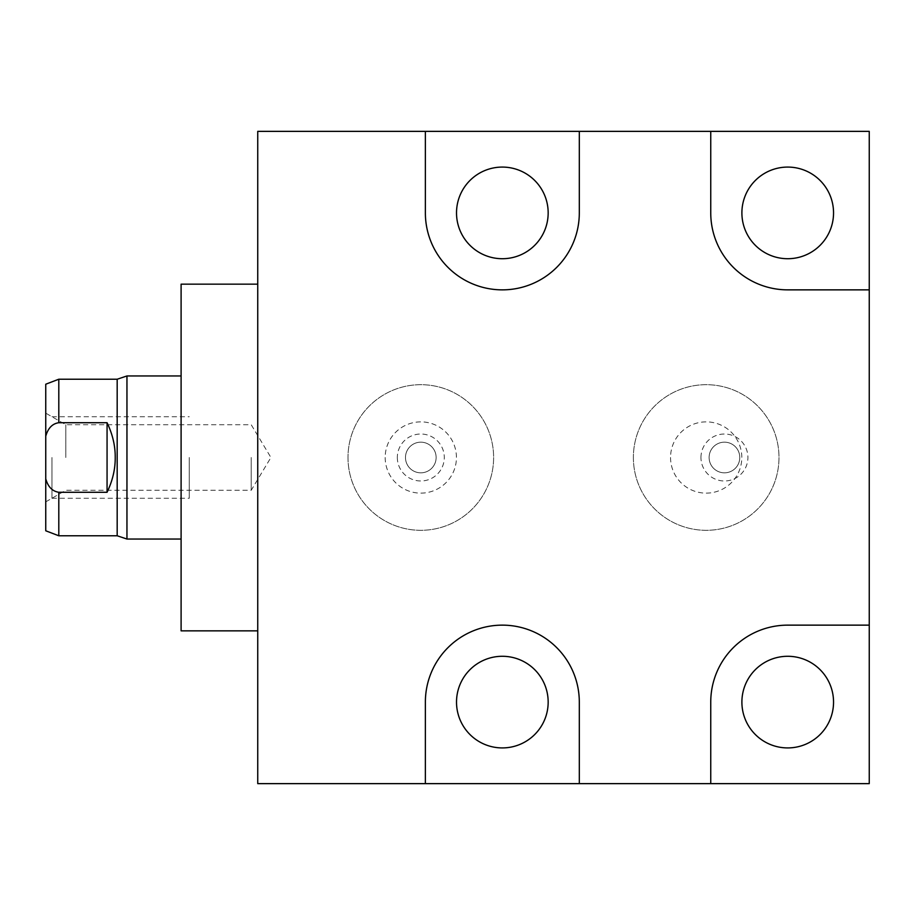 <?xml version="1.0" encoding="UTF-8"?>
<svg xmlns="http://www.w3.org/2000/svg" width="915" height="915" viewBox="0 0 915 915"><rect width="100%" height="100%" fill="white"/><g stroke="black" fill="none" stroke-linecap="round" stroke-linejoin="round"><path stroke-width="0.69" stroke-dasharray="4.58 3.43" d="M257.744 783.64L257.744 131.36L869.25 131.36L869.25 783.64L257.744 783.64M257.744 630.847L257.744 284.153L257.744 630.847M869.25 625.139L787.712 625.139A76.974 76.974 0 0 0 710.749 702.102L710.749 783.64M710.749 131.36L710.749 212.898A76.974 76.974 0 0 0 787.712 289.861L869.25 289.861M833.542 702.102A45.819 45.819 0 0 1 787.712 747.921A45.819 45.819 0 0 1 741.893 702.102A45.819 45.819 0 0 1 787.712 656.284A45.819 45.819 0 0 1 833.542 702.102M548.165 212.898A45.819 45.819 0 0 1 502.346 258.716A45.819 45.819 0 0 1 456.516 212.898A45.819 45.819 0 0 1 502.346 167.079A45.819 45.819 0 0 1 548.165 212.898M833.542 212.898A45.819 45.819 0 0 1 787.712 258.716A45.819 45.819 0 0 1 741.893 212.898A45.819 45.819 0 0 1 787.712 167.079A45.819 45.819 0 0 1 833.542 212.898M548.165 702.102A45.819 45.819 0 0 1 502.346 747.921A45.819 45.819 0 0 1 456.516 702.102A45.819 45.819 0 0 1 502.346 656.284A45.819 45.819 0 0 1 548.165 702.102M347.997 457.5A72.811 72.811 0 0 0 420.809 530.311A72.811 72.811 0 0 0 493.62 457.5A72.811 72.811 0 0 0 420.809 384.689A72.811 72.811 0 0 0 347.997 457.5A72.811 72.811 0 0 1 420.809 384.689A72.811 72.811 0 0 1 493.62 457.5A72.811 72.811 0 0 1 420.809 530.311A72.811 72.811 0 0 1 347.997 457.5A72.811 72.811 0 0 1 420.809 384.689A72.811 72.811 0 0 1 493.62 457.5A72.811 72.811 0 0 1 420.809 530.311A72.811 72.811 0 0 1 347.997 457.5M633.374 457.5A72.811 72.811 0 0 0 706.186 530.311A72.811 72.811 0 0 0 778.997 457.5A72.811 72.811 0 0 0 706.186 384.689A72.811 72.811 0 0 0 633.374 457.5A72.811 72.811 0 0 1 706.186 384.689A72.811 72.811 0 0 1 778.997 457.5A72.811 72.811 0 0 1 706.186 530.311A72.811 72.811 0 0 1 633.374 457.5A72.811 72.811 0 0 1 706.186 384.689A72.811 72.811 0 0 1 778.997 457.5A72.811 72.811 0 0 1 706.186 530.311A72.811 72.811 0 0 1 633.374 457.5M425.372 131.36L425.372 212.898A76.974 76.974 0 0 0 502.346 289.861A76.974 76.974 0 0 0 579.309 212.898L579.309 131.36M579.309 783.64L579.309 702.102A76.974 76.974 0 0 0 502.346 625.139A76.974 76.974 0 0 0 425.372 702.102L425.372 783.64M385.181 457.5A35.628 35.628 0 0 0 420.809 493.128A35.628 35.628 0 0 0 456.436 457.5A35.628 35.628 0 0 0 420.809 421.872A35.628 35.628 0 0 0 385.181 457.5M397.327 457.5A23.481 23.481 0 0 0 420.809 480.981A23.481 23.481 0 0 0 444.29 457.5A23.481 23.481 0 0 0 420.809 434.019A23.481 23.481 0 0 0 397.327 457.5M405.482 457.5A15.326 15.326 0 0 0 420.809 472.826A15.326 15.326 0 0 0 436.135 457.5A15.326 15.326 0 0 0 420.809 442.174A15.326 15.326 0 0 0 405.482 457.5A15.326 15.326 0 0 1 420.809 442.174A15.326 15.326 0 0 1 436.135 457.5A15.326 15.326 0 0 1 420.809 472.826A15.326 15.326 0 0 1 405.482 457.5M670.546 457.5A35.628 35.628 0 0 0 706.186 493.128A35.628 35.628 0 0 0 741.813 457.5A35.628 35.628 0 0 0 706.186 421.872A35.628 35.628 0 0 0 670.546 457.5M700.959 457.5A23.481 23.481 0 0 1 724.44 434.019A23.481 23.481 0 0 1 747.921 457.5A23.481 23.481 0 0 1 724.44 480.981A23.481 23.481 0 0 1 700.959 457.5M709.114 457.5A15.326 15.326 0 0 1 724.44 442.174A15.326 15.326 0 0 1 739.778 457.5A15.326 15.326 0 0 1 724.44 472.826A15.326 15.326 0 0 1 709.114 457.5A15.326 15.326 0 0 0 724.44 472.826A15.326 15.326 0 0 0 739.778 457.5A15.326 15.326 0 0 0 724.44 442.174A15.326 15.326 0 0 0 709.114 457.5M181.101 284.153L181.101 630.847M181.101 457.5L181.101 375.962L181.101 457.5M126.956 375.962L126.956 539.038M117.177 535.778L117.177 379.222M45.75 530.792L45.75 478.82C48.049 486.883 52.395 491.366 58.8 492.281L107.066 492.281C112.614 480.672 115.336 469.075 115.221 457.5C115.336 445.937 112.625 434.339 107.066 422.719L107.066 492.281M107.066 422.719L58.8 422.719C52.338 423.691 47.992 428.174 45.75 436.181L45.75 478.82M45.75 436.181L45.75 384.209M45.75 457.5L45.75 413.145L45.75 457.5M65.8 457.5L65.8 424.72L65.8 457.5M251.213 457.5L251.213 490.28L251.213 457.5M189.256 457.5L189.256 498.263L189.256 457.5M51.961 457.5L51.961 498.263L51.961 457.5M58.8 492.281L58.8 535.778M58.8 422.719L58.8 379.222M45.75 501.855L65.8 490.28L251.213 490.28L270.909 457.5L251.213 424.72L65.8 424.72L45.75 413.145M51.961 498.263L189.256 498.263M51.961 416.737L189.256 416.737"/><path stroke-width="1.37" d="M425.372 131.36L579.309 131.36L579.309 212.898A76.974 76.974 0 0 1 502.346 289.861A76.974 76.974 0 0 1 425.372 212.898L425.372 131.36L257.744 131.36L257.744 783.64L425.372 783.64L425.372 702.102A76.974 76.974 0 0 1 502.346 625.139A76.974 76.974 0 0 1 579.309 702.102L579.309 783.64L425.372 783.64M869.25 783.64L710.749 783.64L710.749 702.102A76.974 76.974 0 0 1 787.712 625.139L869.25 625.139L869.25 783.64M579.309 783.64L710.749 783.64M833.542 702.102A45.819 45.819 0 0 1 787.712 747.921A45.819 45.819 0 0 1 741.893 702.102A45.819 45.819 0 0 1 787.712 656.284A45.819 45.819 0 0 1 833.542 702.102M579.309 131.36L869.25 131.36L869.25 625.139M833.542 212.898A45.819 45.819 0 0 1 787.712 258.716A45.819 45.819 0 0 1 741.893 212.898A45.819 45.819 0 0 1 787.712 167.079A45.819 45.819 0 0 1 833.542 212.898M869.25 289.861L787.712 289.861A76.974 76.974 0 0 1 710.749 212.898L710.749 131.36M548.165 212.898A45.819 45.819 0 0 1 502.346 258.716A45.819 45.819 0 0 1 456.516 212.898A45.819 45.819 0 0 1 502.346 167.079A45.819 45.819 0 0 1 548.165 212.898M548.165 702.102A45.819 45.819 0 0 1 502.346 747.921A45.819 45.819 0 0 1 456.516 702.102A45.819 45.819 0 0 1 502.346 656.284A45.819 45.819 0 0 1 548.165 702.102M257.744 284.153L181.101 284.153L181.101 630.847L257.744 630.847M45.75 436.181C48.049 428.117 52.395 423.634 58.8 422.719L58.8 379.222L45.75 384.209L45.75 530.792L58.8 535.778L117.177 535.778L126.956 539.038L126.956 375.962L181.101 375.962M58.8 379.222L117.177 379.222L117.177 535.778M58.8 422.719L107.066 422.719L107.066 492.281L58.8 492.281C52.338 491.309 47.992 486.826 45.75 478.82M107.066 492.281C112.625 480.661 115.336 469.063 115.221 457.5C115.336 445.925 112.614 434.328 107.066 422.719M58.8 535.778L58.8 492.281M117.177 379.222L126.956 375.962M181.101 539.038L126.956 539.038"/></g></svg>

